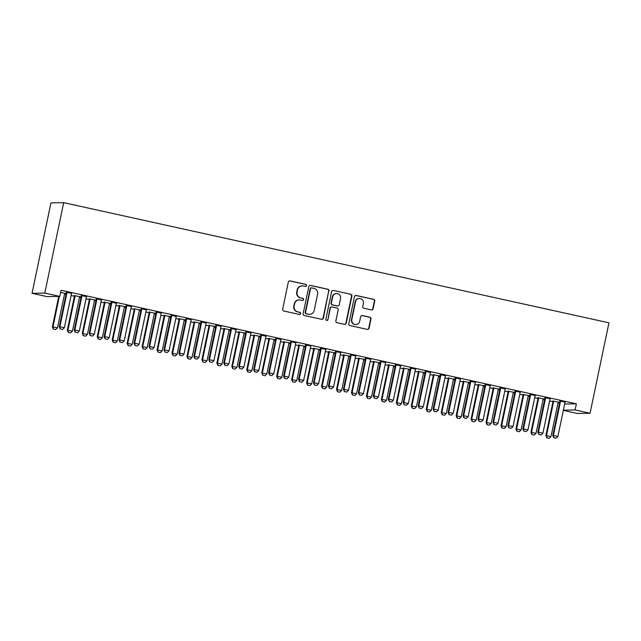 <?xml version="1.0" encoding="UTF-8"?>
<svg xmlns="http://www.w3.org/2000/svg" width="641" height="641" viewBox="0 0 641 641"><rect width="100%" height="100%" fill="white"/><g stroke="black" fill="none" stroke-linecap="round" stroke-linejoin="round"><path stroke-width="0.96" d="M306.51 285.622A1.074 1.05 89 0 0 305.701 284.348L290.109 280.91A1.538 1.498 89 0 0 288.322 282.088L282.665 309.17A1.538 1.498 89 0 0 283.819 310.997L299.419 314.435A1.074 1.05 89 0 0 300.669 313.609A1.074 1.05 89 0 0 299.86 312.327L297.841 311.879A4.928 4.808 89 0 1 294.147 306.029L294.62 303.778A4.928 4.808 89 0 1 300.325 299.996L302.344 300.445A1.074 1.05 89 0 0 303.586 299.611A1.074 1.05 89 0 0 302.784 298.337L300.765 297.889A4.928 4.808 89 0 1 297.071 292.04L297.544 289.788A4.928 4.808 89 0 1 303.249 286.006L305.26 286.447A1.074 1.05 89 0 0 306.51 285.622M305.332 286.463A1.074 1.05 89 0 0 305.356 284.348L289.764 280.91A1.538 1.498 89 0 0 289.596 280.886M299.483 314.443A1.074 1.05 89 0 0 299.515 312.335L297.841 311.879M302.408 300.453A1.074 1.05 89 0 0 302.44 298.337L300.765 297.889M371.339 309.899A1.538 1.498 89 0 0 373.126 308.722L374.713 301.126A1.538 1.498 89 0 0 373.559 299.299L356.236 295.477A1.538 1.498 89 0 0 354.457 296.663L348.8 323.737A1.538 1.498 89 0 0 349.954 325.564L367.269 329.386A1.538 1.498 89 0 0 369.056 328.2L370.971 319.026A1.538 1.498 89 0 0 369.817 317.199L362.405 315.564A1.538 1.498 89 0 0 360.627 316.75L359.673 321.293A4.118 4.014 89 0 1 355.819 324.546A4.118 4.014 89 0 1 351.821 319.571L355.547 301.743A4.118 4.014 89 0 1 359.401 298.49A4.118 4.014 89 0 1 363.399 303.473L362.774 306.438A1.538 1.498 89 0 0 363.928 308.265L371.339 309.899M576.387 403.814L61.039 290.261L59.757 296.39L47.001 296.607L32.05 293.314L50.943 202.885L63.691 202.66L608.95 322.816L590.057 413.245L575.105 409.944L576.387 403.814L564.657 404.014M59.757 296.39L44.798 293.089L63.691 202.66M329.057 291.062A1.538 1.498 89 0 0 327.904 289.235L310.589 285.421A1.538 1.498 89 0 0 308.802 286.599L303.145 313.681A1.538 1.498 89 0 0 304.299 315.508L321.622 319.322A1.538 1.498 89 0 0 323.401 318.144L328.713 291.07A1.538 1.498 89 0 0 327.559 289.243L310.244 285.429A1.538 1.498 89 0 0 310.068 285.397M333.408 290.453L350.731 294.267A1.538 1.498 89 0 1 351.885 296.094L346.228 323.176A1.538 1.498 89 0 1 344.449 324.354L337.03 322.719A1.538 1.498 89 0 1 335.876 320.893L338.176 309.907A1.538 1.498 89 0 0 337.022 308.081L332.102 306.999A1.538 1.498 89 0 0 330.323 308.177L327.936 319.611A1.074 1.05 89 0 1 326.926 320.468A1.074 1.05 89 0 1 325.876 319.162L331.629 291.631A1.538 1.498 89 0 1 333.408 290.453L350.731 294.267M550.226 398.846L544.858 397.668M544.738 399.071L537.967 397.789M543.328 398.966L544.698 399.271M520.316 392.26L514.947 391.074M514.827 392.484L508.057 391.194M513.417 392.38L514.787 392.677M490.405 385.666L485.037 384.488M484.917 385.89L478.146 384.608M483.514 385.786L484.876 386.09M460.494 379.079L455.126 377.894M455.006 379.304L448.235 378.014M453.604 379.2L454.966 379.496M430.584 372.485L425.215 371.307M425.095 372.709L418.325 371.419M423.693 372.605L425.055 372.91M400.673 365.899L395.313 364.713M395.185 366.123L388.414 364.833M393.782 366.011L395.144 366.315M370.762 359.305L365.402 358.127M365.282 359.529L358.503 358.239M363.872 359.425L365.234 359.721M340.852 352.71L335.491 351.532M335.371 352.935L328.601 351.653M333.961 352.83L335.331 353.135M310.941 346.124L305.581 344.938M305.461 346.348L298.69 345.058M304.05 346.244L305.42 346.541M281.03 339.53L275.67 338.352M275.55 339.754L268.779 338.472M274.14 339.65L275.51 339.954M251.12 332.943L245.759 331.758M245.639 333.168L238.869 331.878M244.229 333.064L245.599 333.36M221.217 326.349L215.849 325.171M215.729 326.573L208.958 325.291M214.318 326.469L215.688 326.774M191.306 319.763L185.938 318.577M185.818 319.987L179.047 318.697M184.408 319.883L185.778 320.18M161.396 313.169L156.027 311.991M155.907 313.393L149.137 312.111M154.505 313.289L155.867 313.593M131.485 306.582L126.117 305.396M125.997 306.807L119.226 305.517M124.594 306.694L125.956 306.999M101.574 299.988L96.206 298.81M96.086 300.212L89.315 298.922M94.684 300.108L96.046 300.405M71.664 293.394L66.303 292.216M64.773 293.514L66.135 293.818M60.591 292.392L66.175 293.626M64.533 294.059L66.023 294.387M71.095 295.501L74.396 296.23M79.484 297.352L80.974 297.68M86.054 298.802L89.347 299.523M94.443 300.645L95.926 300.974M101.006 302.095L104.307 302.824M109.395 303.946L110.885 304.275M115.965 305.388L119.258 306.118M124.354 307.239L125.836 307.568M130.916 308.69L134.217 309.411M139.305 310.532L140.796 310.861M145.876 311.983L149.169 312.712M154.265 313.834L155.747 314.154M160.827 315.276L164.128 316.005M169.216 317.127L170.706 317.455M175.778 318.569L179.079 319.298M184.175 320.42L185.658 320.748M190.738 321.87L194.039 322.591M199.127 323.713L200.617 324.042M205.689 325.163L208.99 325.892M214.086 327.014L215.568 327.343M220.648 328.456L223.949 329.186M229.037 330.307L230.528 330.636M235.6 331.75L238.901 332.479M243.989 333.6L245.479 333.929M250.559 335.051L253.852 335.772M258.948 336.894L260.43 337.222M265.51 338.344L268.811 339.073M273.899 340.195L275.39 340.523M280.47 341.637L283.763 342.366M288.859 343.488L290.341 343.816M295.421 344.938L298.722 345.659M303.81 346.781L305.3 347.11M310.372 348.231L313.673 348.96M318.769 350.082L320.252 350.403M325.332 351.524L328.633 352.254M333.721 353.375L335.211 353.704M340.283 354.818L343.584 355.547M348.68 356.668L350.162 356.997M355.242 358.119L358.543 358.84M363.631 359.962L365.122 360.29M370.194 361.412L373.495 362.141M378.591 363.263L380.073 363.591M385.153 364.705L388.454 365.434M393.542 366.556L395.032 366.884M400.104 367.998L403.405 368.727M408.493 369.849L409.984 370.178M415.064 371.299L418.357 372.02M423.453 373.15L424.935 373.471M430.015 374.592L433.316 375.322M438.404 376.443L439.894 376.772M444.974 377.886L448.267 378.615M453.363 379.736L454.846 380.065M459.926 381.187L463.227 381.908M468.315 383.03L469.805 383.358M474.877 384.48L478.178 385.209M483.274 386.331L484.756 386.659M489.836 387.773L493.137 388.502M498.225 389.624L499.716 389.952M504.788 391.066L508.089 391.795M513.185 392.917L514.667 393.245M519.747 394.367L523.048 395.088M528.136 396.21L529.626 396.539M534.698 397.66L537.999 398.39M543.095 399.511L544.578 399.84M549.658 400.954L552.959 401.683M558.047 402.804L559.537 403.133M81.135 296.919L74.364 295.629M79.724 296.815L81.095 297.112M86.615 296.695L81.255 295.509M111.045 303.505L104.275 302.223M109.635 303.401L111.005 303.706M116.526 303.281L111.165 302.103M140.956 310.1L134.185 308.81M139.546 309.996L140.916 310.292M146.436 309.875L141.076 308.69M170.867 316.686L164.096 315.404M169.456 316.582L170.826 316.886M176.347 316.462L170.987 315.284M200.777 323.28L193.999 321.99M199.367 323.176L200.729 323.473M206.258 323.056L200.897 321.87M230.68 329.875L223.909 328.585M229.278 329.762L230.64 330.067M236.168 329.65L230.808 328.464M260.591 336.461L253.82 335.171M259.188 336.357L260.55 336.661M266.079 336.237L260.711 335.059M290.501 343.055L283.731 341.765M289.099 342.951L290.461 343.247M295.99 342.831L290.621 341.645M320.412 349.641L313.641 348.359M319.01 349.537L320.372 349.842M325.9 349.417L320.532 348.239M350.323 356.236L343.552 354.946M348.912 356.132L350.282 356.428M355.811 356.011L350.443 354.826M380.233 362.822L373.463 361.54M378.823 362.718L380.193 363.022M385.722 362.598L380.353 361.42M410.144 369.416L403.373 368.126M408.734 369.312L410.104 369.609M415.624 369.192L410.264 368.006M440.055 376.003L433.284 374.721M438.644 375.898L440.014 376.203M445.535 375.778L440.175 374.6M469.965 382.597L463.195 381.307M468.555 382.493L469.925 382.789M475.446 382.373L470.085 381.187M499.876 389.191L493.105 387.901M498.466 389.079L499.836 389.383M505.356 388.959L499.996 387.781M529.787 395.777L523.008 394.487M528.376 395.673L529.738 395.97M535.267 395.553L529.907 394.375M559.689 402.372L552.919 401.082M558.287 402.26L559.649 402.564M565.178 402.147L559.817 400.962M563.375 410.152L575.105 409.944M590.057 413.245L577.309 413.461L563.327 410.384M44.798 293.089L32.05 293.314M302.151 285.894L301.807 285.902A4.928 4.808 89 0 0 297.2 289.788L297.544 289.788M300.421 297.897A4.928 4.808 89 0 1 296.727 292.048L297.2 289.788M299.235 299.884L298.89 299.892A4.928 4.808 89 0 0 294.275 303.778L294.62 303.778M297.496 311.887A4.928 4.808 89 0 1 293.802 306.037L294.275 303.778M321.79 319.354A1.538 1.498 89 0 0 323.056 318.152L328.713 291.07M311.758 287.881A1.074 1.05 89 0 0 310.508 288.706L305.549 312.479A1.074 1.05 89 0 0 306.35 313.761L308.481 314.226A4.928 4.808 89 0 0 314.186 310.444L317.583 294.203A4.928 4.808 89 0 0 313.89 288.354L311.758 287.881M311.518 287.857L311.173 287.865A1.074 1.05 89 0 0 310.164 288.714L310.508 288.706M309.571 314.338L309.226 314.338A4.928 4.808 89 0 1 308.137 314.234L306.005 313.761A1.074 1.05 89 0 1 305.204 312.488L310.164 288.714M344.618 324.378A1.538 1.498 89 0 0 345.884 323.176L351.54 296.102A1.538 1.498 89 0 0 350.387 294.275M331.766 306.967L331.421 306.975A1.538 1.498 89 0 0 329.979 308.185L327.936 319.611M326.75 320.452A1.074 1.05 89 0 0 327.591 319.619M340.555 298.514A4.118 4.014 89 0 0 336.557 293.53A4.118 4.014 89 0 0 332.703 296.783L331.389 303.065A1.538 1.498 89 0 0 332.543 304.892L337.462 305.973A1.538 1.498 89 0 0 339.241 304.796L340.555 298.514M336.557 293.53L336.213 293.538A4.118 4.014 89 0 0 332.358 296.791L332.703 296.783M337.799 306.013L337.454 306.013A1.538 1.498 89 0 1 337.118 305.981L332.198 304.9A1.538 1.498 89 0 1 331.044 303.073L332.358 296.791M359.401 298.49L359.056 298.498A4.118 4.014 89 0 0 355.202 301.743L355.547 301.743M355.819 324.546L355.475 324.554A4.118 4.014 89 0 1 351.476 319.571L355.202 301.743M367.445 329.41A1.538 1.498 89 0 0 368.711 328.208L370.626 319.034A1.538 1.498 89 0 0 369.472 317.207L362.061 315.572A1.538 1.498 89 0 0 361.893 315.54M371.508 309.932A1.538 1.498 89 0 0 372.782 308.73L374.368 301.126A1.538 1.498 89 0 0 373.214 299.299L355.891 295.485A1.538 1.498 89 0 0 355.723 295.461M58.732 296.406L52.37 326.862L57.474 327.839L64.517 294.115A1.57 1.53 -91 0 1 64.685 293.666L64.869 293.338M53.331 329.097L55.679 329.586L53.331 329.097L52.37 326.862M59.349 296.398L52.987 326.846L53.435 329.097M57.474 327.839L55.679 329.586M60.326 328.977L62.57 329.466L60.326 328.977L59.877 326.734L59.26 326.742L66.303 293.025A1.57 1.53 89 0 0 66.327 292.544L66.279 292.008M71.768 293.217L71.576 293.554A1.57 1.53 89 0 0 71.407 294.003L64.364 327.719L59.877 326.734L66.928 293.009A1.57 1.53 89 0 0 66.952 292.528L66.912 292.144M62.57 329.466L64.364 327.719M59.26 326.742L60.222 328.977M74.34 295.421L74.396 295.958A1.57 1.53 -91 0 1 74.364 296.438L67.321 330.155L72.433 331.133L79.476 297.416A1.57 1.53 -91 0 1 79.644 296.967L79.829 296.631M68.291 332.391L70.63 332.879L68.291 332.391L67.321 330.155M74.981 295.557L75.013 295.942A1.57 1.53 -91 0 1 74.989 296.422L67.946 330.147L68.387 332.391M72.433 331.133L70.63 332.879M89.299 298.714L89.347 299.251A1.57 1.53 -91 0 1 89.323 299.732L82.28 333.448L87.384 334.426L94.427 300.709A1.57 1.53 -91 0 1 94.596 300.26L94.78 299.924M83.242 335.684L85.59 336.18L83.242 335.684L82.28 333.448M89.932 298.858L89.972 299.243A1.57 1.53 -91 0 1 89.94 299.724L82.897 333.44L83.346 335.684M87.384 334.426L85.59 336.18M75.285 332.27L77.529 332.767L75.285 332.27L74.837 330.027L74.212 330.035L81.263 296.318A1.57 1.53 89 0 0 81.287 295.838L81.239 295.301M86.719 296.511L86.535 296.847A1.57 1.53 89 0 0 86.367 297.296L79.324 331.012L74.837 330.027L81.88 296.31A1.57 1.53 89 0 0 81.904 295.83L81.872 295.445M77.529 332.767L79.324 331.012M74.212 330.035L75.181 332.27M90.237 335.564L92.48 336.06L90.237 335.564L89.788 333.32L89.171 333.328L96.214 299.611A1.57 1.53 89 0 0 96.238 299.131L96.19 298.594M101.679 299.804L101.486 300.14A1.57 1.53 89 0 0 101.318 300.589L94.275 334.314L89.788 333.32L96.831 299.603A1.57 1.53 89 0 0 96.863 299.123L96.823 298.738M92.48 336.06L94.275 334.314M89.171 333.328L90.133 335.564M104.251 302.015L104.307 302.544A1.57 1.53 -91 0 1 104.275 303.025L97.232 336.749L102.336 337.727L109.387 304.002A1.57 1.53 -91 0 1 109.555 303.554L109.739 303.217M98.193 338.985L100.541 339.474L98.193 338.985L97.232 336.749M104.884 302.151L104.924 302.536A1.57 1.53 -91 0 1 104.9 303.017L97.857 336.733L98.297 338.977M102.336 337.727L100.541 339.474M119.21 305.308L119.258 305.845A1.57 1.53 -91 0 1 119.234 306.326L112.191 340.042L117.295 341.02L124.338 307.303A1.57 1.53 -91 0 1 124.506 306.855L124.691 306.518M113.153 342.278L115.5 342.767L113.153 342.278L112.191 340.042M119.843 305.445L119.875 305.829A1.57 1.53 -91 0 1 119.851 306.31L112.808 340.034L113.257 342.278M117.295 341.02L115.5 342.767M105.188 338.857L107.432 339.353L105.188 338.857L104.747 336.613L104.122 336.629L111.165 302.905A1.57 1.53 89 0 0 111.197 302.432L111.141 301.895M116.63 303.105L116.446 303.433A1.57 1.53 89 0 0 116.277 303.882L109.234 337.607L104.747 336.613L111.79 302.897A1.57 1.53 89 0 0 111.814 302.416L111.782 302.031M107.432 339.353L109.234 337.607M104.122 336.629L105.092 338.865M120.147 342.158L122.391 342.647L120.147 342.158L119.699 339.914L119.082 339.922L126.125 306.206A1.57 1.53 89 0 0 126.149 305.725L126.101 305.188M131.581 306.398L131.397 306.735A1.57 1.53 89 0 0 131.229 307.183L124.186 340.9L119.699 339.914L126.742 306.19A1.57 1.53 89 0 0 126.774 305.709L126.734 305.324M122.391 342.647L124.186 340.9M119.082 339.922L120.043 342.158M134.161 308.601L134.217 309.138A1.57 1.53 -91 0 1 134.185 309.619L127.142 343.336L132.246 344.313L139.297 310.597A1.57 1.53 -91 0 1 139.458 310.148L139.65 309.811M128.104 345.571L130.452 346.068L128.104 345.571L127.142 343.336M134.794 308.746L134.834 309.13A1.57 1.53 -91 0 1 134.81 309.603L127.759 343.328L128.208 345.571M132.246 344.313L130.452 346.068M135.099 345.451L137.342 345.948L135.099 345.451L134.658 343.207L134.033 343.215L141.076 309.499A1.57 1.53 89 0 0 141.108 309.018L141.052 308.481M146.541 309.691L146.356 310.028A1.57 1.53 89 0 0 146.188 310.476L139.145 344.193L134.658 343.207L141.701 309.491A1.57 1.53 89 0 0 141.725 309.01L141.693 308.625M137.342 345.948L139.145 344.193M134.033 343.215L135.003 345.451M149.121 311.895L149.169 312.431A1.57 1.53 -91 0 1 149.145 312.912L142.094 346.629L147.206 347.606L154.249 313.89A1.57 1.53 -91 0 1 154.417 313.441L154.601 313.104M143.063 348.864L145.411 349.361L143.063 348.864L142.094 346.629M149.754 312.039L149.786 312.423A1.57 1.53 -91 0 1 149.762 312.904L142.719 346.621L143.167 348.864M147.206 347.606L145.411 349.361M150.058 348.744L152.302 349.241L150.058 348.744L149.609 346.501L148.992 346.517L156.035 312.792A1.57 1.53 89 0 0 156.059 312.311L156.011 311.782M161.492 312.984L161.308 313.321A1.57 1.53 89 0 0 161.139 313.77L154.096 347.494L149.609 346.501L156.652 312.784A1.57 1.53 89 0 0 156.684 312.303L156.644 311.919M152.302 349.241L154.096 347.494M148.992 346.517L149.954 348.752M164.072 315.196L164.12 315.725A1.57 1.53 -91 0 1 164.096 316.205L157.053 349.93L162.157 350.907L169.2 317.183A1.57 1.53 -91 0 1 169.368 316.734L169.561 316.406M158.015 352.165L160.362 352.654L158.015 352.165L157.053 349.93M164.705 315.332L164.745 315.717A1.57 1.53 -91 0 1 164.721 316.197L157.67 349.914L158.119 352.157M162.157 350.907L160.362 352.654M179.031 318.489L179.079 319.026A1.57 1.53 -91 0 1 179.055 319.506L172.004 353.223L177.116 354.201L184.159 320.484A1.57 1.53 -91 0 1 184.328 320.035L184.512 319.699M172.974 355.459L175.322 355.947L172.974 355.459L172.004 353.223M179.664 318.625L179.696 319.01A1.57 1.53 -91 0 1 179.672 319.49L172.629 353.215L173.078 355.459M177.116 354.201L175.322 355.947M193.983 321.782L194.031 322.319A1.57 1.53 -91 0 1 194.007 322.8L186.964 356.516L192.068 357.494L199.111 323.777A1.57 1.53 -91 0 1 199.279 323.328L199.471 322.992M187.925 358.752L190.273 359.248L187.925 358.752L186.964 356.516M194.616 321.926L194.656 322.311A1.57 1.53 -91 0 1 194.624 322.792L187.581 356.508L188.029 358.752M192.068 357.494L190.273 359.248M208.934 325.083L208.99 325.612A1.57 1.53 -91 0 1 208.958 326.093L201.915 359.817L207.027 360.795L214.07 327.07A1.57 1.53 -91 0 1 214.238 326.622L214.423 326.285M202.885 362.053L205.224 362.542L202.885 362.053L201.915 359.817M209.575 325.219L209.607 325.604A1.57 1.53 -91 0 1 209.583 326.085L202.54 359.801L202.981 362.045M207.027 360.795L205.224 362.542M223.893 328.376L223.941 328.913A1.57 1.53 -91 0 1 223.917 329.386L216.874 363.11L221.978 364.088L229.021 330.371A1.57 1.53 -91 0 1 229.19 329.915L229.374 329.586M217.836 365.346L220.184 365.835L217.836 365.346L216.874 363.11M224.526 328.512L224.566 328.897A1.57 1.53 -91 0 1 224.534 329.378L217.491 363.094L217.94 365.346M221.978 364.088L220.184 365.835M238.845 331.669L238.901 332.206A1.57 1.53 -91 0 1 238.869 332.687L231.826 366.404L236.938 367.381L243.981 333.665A1.57 1.53 -91 0 1 244.149 333.216L244.333 332.879M232.787 368.639L235.135 369.136L232.787 368.639L231.826 366.404M239.486 331.814L239.518 332.198A1.57 1.53 -91 0 1 239.494 332.671L232.451 366.396L232.891 368.639M236.938 367.381L235.135 369.136M253.804 334.963L253.852 335.499A1.57 1.53 -91 0 1 253.828 335.98L246.785 369.697L251.889 370.674L258.932 336.958A1.57 1.53 -91 0 1 259.1 336.509L259.285 336.172M247.746 371.932L250.094 372.429L247.746 371.932L246.785 369.697M254.437 335.107L254.477 335.491A1.57 1.53 -91 0 1 254.445 335.972L247.402 369.689L247.851 371.932M251.889 370.674L250.094 372.429M268.755 338.264L268.811 338.793A1.57 1.53 -91 0 1 268.779 339.273L261.736 372.998L266.84 373.975L273.891 340.251A1.57 1.53 -91 0 1 274.06 339.802L274.244 339.466M262.698 375.233L265.045 375.722L262.698 375.233L261.736 372.998M269.388 338.4L269.428 338.785A1.57 1.53 -91 0 1 269.404 339.265L262.361 372.982L262.802 375.225M266.84 373.975L265.045 375.722M283.715 341.557L283.763 342.094A1.57 1.53 -91 0 1 283.739 342.574L276.696 376.291L281.8 377.269L288.843 343.552A1.57 1.53 -91 0 1 289.011 343.103L289.195 342.767M277.657 378.527L280.005 379.015L277.657 378.527L276.696 376.291M284.348 341.693L284.38 342.078A1.57 1.53 -91 0 1 284.356 342.558L277.313 376.283L277.761 378.527M281.8 377.269L280.005 379.015M165.009 352.045L167.253 352.534L165.009 352.045L164.569 349.802L163.944 349.81L170.987 316.093A1.57 1.53 89 0 0 171.019 315.612L170.963 315.076M176.451 316.285L176.267 316.622A1.57 1.53 89 0 0 176.099 317.071L169.048 350.787L164.569 349.802L171.612 316.077A1.57 1.53 89 0 0 171.636 315.596L171.596 315.212M167.253 352.534L169.048 350.787M163.944 349.81L164.905 352.045M179.969 355.338L182.212 355.835L179.969 355.338L179.52 353.095L178.903 353.103L185.946 319.386A1.57 1.53 89 0 0 185.97 318.906L185.922 318.369M191.403 319.579L191.218 319.915A1.57 1.53 89 0 0 191.05 320.364L184.007 354.08L179.52 353.095L186.563 319.37A1.57 1.53 89 0 0 186.587 318.897L186.555 318.513M182.212 355.835L184.007 354.08M178.903 353.103L179.865 355.338M194.92 358.631L197.164 359.128L194.92 358.631L194.471 356.388L193.854 356.396L200.897 322.679A1.57 1.53 89 0 0 200.929 322.199L200.873 321.662M206.362 322.872L206.17 323.208A1.57 1.53 89 0 0 206.009 323.657L198.958 357.374L194.471 356.388L201.522 322.671A1.57 1.53 89 0 0 201.546 322.191L201.506 321.806M197.164 359.128L198.958 357.374M193.854 356.396L194.816 358.631M209.879 361.925L212.123 362.421L209.879 361.925L209.431 359.681L208.806 359.697L215.857 325.973A1.57 1.53 89 0 0 215.881 325.492L215.833 324.963M221.313 326.173L221.129 326.501A1.57 1.53 89 0 0 220.961 326.95L213.918 360.675L209.431 359.681L216.474 325.965A1.57 1.53 89 0 0 216.498 325.484L216.466 325.099M212.123 362.421L213.918 360.675M208.806 359.697L209.775 361.933M224.831 365.226L227.074 365.715L224.831 365.226L224.382 362.982L223.765 362.99L230.808 329.274A1.57 1.53 89 0 0 230.832 328.793L230.784 328.256M236.273 329.466L236.08 329.803A1.57 1.53 89 0 0 235.912 330.251L228.869 363.968L224.382 362.982L231.433 329.258A1.57 1.53 89 0 0 231.457 328.777L231.417 328.392M227.074 365.715L228.869 363.968M223.765 362.99L224.727 365.226M239.79 368.519L242.034 369.016L239.79 368.519L239.341 366.275L238.716 366.283L245.767 332.567A1.57 1.53 89 0 0 245.791 332.086L245.743 331.549M251.224 332.759L251.04 333.096A1.57 1.53 89 0 0 250.871 333.544L243.828 367.261L239.341 366.275L246.384 332.559A1.57 1.53 89 0 0 246.408 332.078L246.376 331.693M242.034 369.016L243.828 367.261M238.716 366.283L239.686 368.519M254.741 371.812L256.985 372.309L254.741 371.812L254.293 369.569L253.676 369.585L260.719 335.86A1.57 1.53 89 0 0 260.743 335.379L260.695 334.842M266.183 336.052L265.991 336.389A1.57 1.53 89 0 0 265.823 336.837L258.78 370.562L254.293 369.569L261.336 335.852A1.57 1.53 89 0 0 261.368 335.371L261.328 334.987M256.985 372.309L258.78 370.562M253.676 369.585L254.637 371.812M269.693 375.113L271.936 375.602L269.693 375.113L269.252 372.862L268.627 372.878L275.67 339.153A1.57 1.53 89 0 0 275.702 338.68L275.646 338.144M281.135 339.353L280.95 339.682A1.57 1.53 89 0 0 280.782 340.131L273.739 373.855L269.252 372.862L276.295 339.145A1.57 1.53 89 0 0 276.319 338.664L276.287 338.28M271.936 375.602L273.739 373.855M268.627 372.878L269.597 375.113M284.652 378.406L286.896 378.895L284.652 378.406L284.203 376.163L283.586 376.171L290.629 342.454A1.57 1.53 89 0 0 290.653 341.974L290.605 341.437M296.086 342.647L295.902 342.983A1.57 1.53 89 0 0 295.733 343.432L288.69 377.148L284.203 376.163L291.246 342.438A1.57 1.53 89 0 0 291.278 341.957L291.238 341.573M286.896 378.895L288.69 377.148M283.586 376.171L284.548 378.406M298.666 344.85L298.722 345.387A1.57 1.53 -91 0 1 298.69 345.868L291.647 379.584L296.751 380.562L303.802 346.845A1.57 1.53 -91 0 1 303.962 346.396L304.155 346.06M292.608 381.82L294.956 382.316L292.608 381.82L291.647 379.584M299.299 344.994L299.339 345.379A1.57 1.53 -91 0 1 299.315 345.86L292.264 379.576L292.713 381.82M296.751 380.562L294.956 382.316M299.603 381.699L301.847 382.196L299.603 381.699L299.163 379.456L298.538 379.464L305.581 345.747A1.57 1.53 89 0 0 305.613 345.267L305.557 344.73M311.045 345.94L310.861 346.276A1.57 1.53 89 0 0 310.693 346.725L303.65 380.442L299.163 379.456L306.206 345.739A1.57 1.53 89 0 0 306.23 345.259L306.198 344.874M301.847 382.196L303.65 380.442M298.538 379.464L299.499 381.699M313.625 348.143L313.673 348.68A1.57 1.53 -91 0 1 313.649 349.161L306.598 382.877L311.71 383.863L318.753 350.138A1.57 1.53 -91 0 1 318.922 349.69L319.106 349.353M307.568 385.113L309.915 385.61L307.568 385.113L306.598 382.877M314.258 348.287L314.29 348.672A1.57 1.53 -91 0 1 314.266 349.153L307.223 382.869L307.672 385.113M311.71 383.863L309.915 385.61M314.563 384.993L316.806 385.489L314.563 384.993L314.114 382.749L313.497 382.765L320.54 349.041A1.57 1.53 89 0 0 320.564 348.56L320.516 348.031M325.997 349.233L325.812 349.569A1.57 1.53 89 0 0 325.644 350.018L318.601 383.743L314.114 382.749L321.157 349.033A1.57 1.53 89 0 0 321.189 348.552L321.149 348.167M316.806 385.489L318.601 383.743M313.497 382.765L314.459 385.001M328.577 351.444L328.625 351.981A1.57 1.53 -91 0 1 328.601 352.454L321.558 386.178L326.662 387.156L333.705 353.431A1.57 1.53 -91 0 1 333.873 352.983L334.065 352.654M322.519 388.414L324.867 388.903L322.519 388.414L321.558 386.178M329.21 351.58L329.25 351.965A1.57 1.53 -91 0 1 329.226 352.446L322.175 386.162L322.623 388.406M326.662 387.156L324.867 388.903M329.514 388.294L331.758 388.783L329.514 388.294L329.073 386.05L328.448 386.058L335.491 352.342A1.57 1.53 89 0 0 335.523 351.861L335.467 351.324M340.956 352.534L340.772 352.87A1.57 1.53 89 0 0 340.603 353.319L333.552 387.036L329.073 386.05L336.116 352.326A1.57 1.53 89 0 0 336.14 351.845L336.1 351.46M331.758 388.783L333.552 387.036M328.448 386.058L329.41 388.294M343.536 354.737L343.584 355.274A1.57 1.53 -91 0 1 343.56 355.755L336.509 389.472L341.621 390.449L348.664 356.733A1.57 1.53 -91 0 1 348.832 356.284L349.016 355.947M337.478 391.707L339.826 392.196L337.478 391.707L336.509 389.472M344.169 354.874L344.201 355.258A1.57 1.53 -91 0 1 344.177 355.739L337.134 389.464L337.583 391.707M341.621 390.449L339.826 392.196M344.473 391.587L346.717 392.084L344.473 391.587L344.025 389.343L343.408 389.351L350.451 355.635A1.57 1.53 89 0 0 350.475 355.154L350.427 354.617M355.907 355.827L355.723 356.164A1.57 1.53 89 0 0 355.555 356.612L348.512 390.329L344.025 389.343L351.068 355.619A1.57 1.53 89 0 0 351.092 355.146L351.06 354.761M346.717 392.084L348.512 390.329M343.408 389.351L344.369 391.587M358.487 358.031L358.535 358.567A1.57 1.53 -91 0 1 358.511 359.048L351.468 392.765L356.572 393.742L363.615 360.026A1.57 1.53 -91 0 1 363.784 359.577L363.976 359.24M352.43 395L354.777 395.497L352.43 395L351.468 392.765M359.12 358.175L359.16 358.559A1.57 1.53 -91 0 1 359.128 359.04L352.085 392.757L352.534 395M356.572 393.742L354.777 395.497M359.425 394.88L361.668 395.377L359.425 394.88L358.976 392.637L358.359 392.645L365.402 358.928A1.57 1.53 89 0 0 365.434 358.447L365.378 357.91M370.867 359.12L370.674 359.457A1.57 1.53 89 0 0 370.514 359.905L363.463 393.622L358.976 392.637L366.027 358.92A1.57 1.53 89 0 0 366.051 358.439L366.011 358.055M361.668 395.377L363.463 393.622M358.359 392.645L359.321 394.88M373.439 361.332L373.495 361.861A1.57 1.53 -91 0 1 373.463 362.341L366.42 396.066L371.532 397.043L378.575 363.319A1.57 1.53 -91 0 1 378.743 362.87L378.927 362.534M367.389 398.301L369.729 398.79L367.389 398.301L366.42 396.066M374.08 361.468L374.112 361.853A1.57 1.53 -91 0 1 374.088 362.333L367.045 396.05L367.485 398.293M371.532 397.043L369.729 398.79M374.384 398.173L376.628 398.67L374.384 398.173L373.935 395.93L373.31 395.946L380.361 362.221A1.57 1.53 89 0 0 380.385 361.74L380.337 361.212M385.818 362.421L385.634 362.75A1.57 1.53 89 0 0 385.465 363.199L378.422 396.923L373.935 395.93L380.978 362.213A1.57 1.53 89 0 0 381.002 361.732L380.97 361.348M376.628 398.67L378.422 396.923M373.31 395.946L374.28 398.181M388.398 364.625L388.446 365.162A1.57 1.53 -91 0 1 388.422 365.642L381.379 399.359L386.483 400.337L393.526 366.62A1.57 1.53 -91 0 1 393.694 366.171L393.878 365.835M382.34 401.595L384.688 402.083L382.34 401.595L381.379 399.359M389.031 364.761L389.071 365.146A1.57 1.53 -91 0 1 389.039 365.626L381.996 399.351L382.445 401.595M386.483 400.337L384.688 402.083M389.335 401.474L391.579 401.963L389.335 401.474L388.887 399.231L388.27 399.239L395.313 365.522A1.57 1.53 89 0 0 395.337 365.041L395.289 364.505M400.777 365.715L400.585 366.051A1.57 1.53 89 0 0 400.417 366.5L393.374 400.216L388.887 399.231L395.938 365.506A1.57 1.53 89 0 0 395.962 365.025L395.922 364.641M391.579 401.963L393.374 400.216M388.27 399.239L389.231 401.474M403.349 367.918L403.405 368.455A1.57 1.53 -91 0 1 403.373 368.936L396.33 402.652L401.442 403.63L408.485 369.913A1.57 1.53 -91 0 1 408.654 369.464L408.838 369.128M397.292 404.888L399.639 405.384L397.292 404.888L396.33 402.652M403.99 368.062L404.022 368.447A1.57 1.53 -91 0 1 403.998 368.92L396.955 402.644L397.396 404.888M401.442 403.63L399.639 405.384M404.295 404.767L406.538 405.264L404.295 404.767L403.846 402.524L403.221 402.532L410.272 368.815A1.57 1.53 89 0 0 410.296 368.335L410.248 367.798M415.729 369.008L415.544 369.344A1.57 1.53 89 0 0 415.376 369.793L408.333 403.51L403.846 402.524L410.889 368.807A1.57 1.53 89 0 0 410.913 368.327L410.881 367.942M406.538 405.264L408.333 403.51M403.221 402.532L404.191 404.767M418.309 371.211L418.357 371.748A1.57 1.53 -91 0 1 418.333 372.229L411.29 405.945L416.394 406.923L423.437 373.206A1.57 1.53 -91 0 1 423.605 372.758L423.789 372.421M412.251 408.181L414.599 408.678L412.251 408.181L411.29 405.945M418.942 371.355L418.982 371.74A1.57 1.53 -91 0 1 418.95 372.221L411.907 405.937L412.355 408.181M416.394 406.923L414.599 408.678M419.246 408.061L421.49 408.557L419.246 408.061L418.797 405.817L418.18 405.833L425.223 372.109A1.57 1.53 89 0 0 425.247 371.628L425.199 371.099M430.688 372.301L430.496 372.637A1.57 1.53 89 0 0 430.327 373.086L423.284 406.811L418.797 405.817L425.84 372.101A1.57 1.53 89 0 0 425.872 371.62L425.832 371.235M421.49 408.557L423.284 406.811M418.18 405.833L419.142 408.069M433.26 374.512L433.316 375.041A1.57 1.53 -91 0 1 433.284 375.522L426.241 409.246L431.345 410.224L438.396 376.499A1.57 1.53 -91 0 1 438.564 376.051L438.748 375.722M427.202 411.482L429.55 411.971L427.202 411.482L426.241 409.246M433.893 374.648L433.933 375.033A1.57 1.53 -91 0 1 433.909 375.514L426.866 409.23L427.307 411.474M431.345 410.224L429.55 411.971M434.197 411.362L436.441 411.851L434.197 411.362L433.757 409.11L433.132 409.126L440.175 375.402A1.57 1.53 89 0 0 440.207 374.929L440.151 374.392M445.639 375.602L445.455 375.93A1.57 1.53 89 0 0 445.287 376.387L438.244 410.104L433.757 409.11L440.8 375.394A1.57 1.53 89 0 0 440.824 374.913L440.792 374.528M436.441 411.851L438.244 410.104M433.132 409.126L434.101 411.362M448.219 377.805L448.267 378.342A1.57 1.53 -91 0 1 448.243 378.823L441.2 412.54L446.304 413.517L453.347 379.801A1.57 1.53 -91 0 1 453.516 379.352L453.7 379.015M442.162 414.775L444.509 415.264L442.162 414.775L441.2 412.54M448.852 377.942L448.884 378.326A1.57 1.53 -91 0 1 448.86 378.807L441.817 412.532L442.266 414.775M446.304 413.517L444.509 415.264M449.157 414.655L451.4 415.152L449.157 414.655L448.708 412.411L448.091 412.419L455.134 378.703A1.57 1.53 89 0 0 455.158 378.222L455.11 377.685M460.591 378.895L460.406 379.232A1.57 1.53 89 0 0 460.238 379.68L453.195 413.397L448.708 412.411L455.751 378.687A1.57 1.53 89 0 0 455.783 378.214L455.743 377.829M451.4 415.152L453.195 413.397M448.091 412.419L449.053 414.655M463.171 381.099L463.227 381.635A1.57 1.53 -91 0 1 463.195 382.116L456.152 415.833L461.256 416.81L468.307 383.094A1.57 1.53 -91 0 1 468.467 382.645L468.659 382.308M457.113 418.068L459.461 418.565L457.113 418.068L456.152 415.833M463.804 381.243L463.844 381.627A1.57 1.53 -91 0 1 463.82 382.108L456.769 415.825L457.217 418.068M461.256 416.81L459.461 418.565M464.108 417.948L466.352 418.445L464.108 417.948L463.667 415.705L463.042 415.713L470.085 381.996A1.57 1.53 89 0 0 470.117 381.515L470.061 380.978M475.55 382.188L475.366 382.525A1.57 1.53 89 0 0 475.197 382.973L468.154 416.69L463.667 415.705L470.71 381.988A1.57 1.53 89 0 0 470.734 381.507L470.702 381.123M466.352 418.445L468.154 416.69M463.042 415.713L464.004 417.948M478.13 384.392L478.178 384.929A1.57 1.53 -91 0 1 478.154 385.409L471.103 419.134L476.215 420.111L483.258 386.387A1.57 1.53 -91 0 1 483.426 385.938L483.61 385.602M472.072 421.361L474.42 421.858L472.072 421.361L471.103 419.134M478.763 384.536L478.795 384.921A1.57 1.53 -91 0 1 478.771 385.401L471.728 419.118L472.177 421.361M476.215 420.111L474.42 421.858M479.067 421.241L481.311 421.738L479.067 421.241L478.619 418.998L478.002 419.014L485.045 385.289A1.57 1.53 89 0 0 485.069 384.808L485.021 384.28M490.501 385.481L490.317 385.818A1.57 1.53 89 0 0 490.149 386.267L483.106 419.991L478.619 418.998L485.662 385.281A1.57 1.53 89 0 0 485.694 384.8L485.654 384.416M481.311 421.738L483.106 419.991M478.002 419.014L478.963 421.249M493.081 387.693L493.129 388.23A1.57 1.53 -91 0 1 493.105 388.702L486.062 422.427L491.166 423.405L498.209 389.68A1.57 1.53 -91 0 1 498.377 389.231L498.57 388.903M487.024 424.663L489.371 425.151L487.024 424.663L486.062 422.427M493.714 387.829L493.754 388.214A1.57 1.53 -91 0 1 493.73 388.694L486.679 422.411L487.128 424.663M491.166 423.405L489.371 425.151M494.019 424.542L496.262 425.031L494.019 424.542L493.578 422.299L492.953 422.307L499.996 388.59A1.57 1.53 89 0 0 500.028 388.109L499.972 387.573M505.461 388.783L505.276 389.119A1.57 1.53 89 0 0 505.108 389.568L498.057 423.284L493.578 422.299L500.621 388.574A1.57 1.53 89 0 0 500.645 388.093L500.605 387.709M496.262 425.031L498.057 423.284M492.953 422.307L493.915 424.542M508.041 390.986L508.089 391.523A1.57 1.53 -91 0 1 508.065 392.004L501.014 425.72L506.126 426.698L513.169 392.981A1.57 1.53 -91 0 1 513.337 392.532L513.521 392.196M501.983 427.956L504.331 428.444L501.983 427.956L501.014 425.72M508.674 391.122L508.706 391.507A1.57 1.53 -91 0 1 508.682 391.988L501.639 425.712L502.087 427.956M506.126 426.698L504.331 428.444M508.978 427.835L511.222 428.332L508.978 427.835L508.529 425.592L507.912 425.6L514.955 391.883A1.57 1.53 89 0 0 514.979 391.403L514.931 390.866M520.412 392.076L520.228 392.412A1.57 1.53 89 0 0 520.059 392.861L513.016 426.577L508.529 425.592L515.572 391.875A1.57 1.53 89 0 0 515.596 391.395L515.564 391.01M511.222 428.332L513.016 426.577M507.912 425.6L508.874 427.835M522.992 394.279L523.04 394.816A1.57 1.53 -91 0 1 523.016 395.297L515.973 429.013L521.077 429.991L528.12 396.274A1.57 1.53 -91 0 1 528.288 395.826L528.48 395.489M516.934 431.249L519.282 431.746L516.934 431.249L515.973 429.013M523.625 394.423L523.665 394.808A1.57 1.53 -91 0 1 523.633 395.289L516.59 429.005L517.039 431.249M521.077 429.991L519.282 431.746M523.929 431.129L526.173 431.625L523.929 431.129L523.481 428.885L522.864 428.893L529.907 395.176A1.57 1.53 89 0 0 529.939 394.696L529.883 394.159M535.371 395.369L535.179 395.705A1.57 1.53 89 0 0 535.019 396.154L527.968 429.879L523.481 428.885L530.532 395.168A1.57 1.53 89 0 0 530.556 394.688L530.516 394.303M526.173 431.625L527.968 429.879M522.864 428.893L523.825 431.129M537.943 397.58L537.999 398.109A1.57 1.53 -91 0 1 537.967 398.59L530.924 432.314L536.036 433.292L543.079 399.567A1.57 1.53 -91 0 1 543.248 399.119L543.432 398.782M531.894 434.55L534.233 435.039L531.894 434.55L530.924 432.314M538.584 397.716L538.616 398.101A1.57 1.53 -91 0 1 538.592 398.582L531.549 432.298L531.99 434.542M536.036 433.292L534.233 435.039M538.889 434.422L541.132 434.918L538.889 434.422L538.44 432.178L537.815 432.194L544.866 398.47A1.57 1.53 89 0 0 544.89 397.997L544.842 397.46M550.323 398.67L550.138 398.998A1.57 1.53 89 0 0 549.97 399.447L542.927 433.172L538.44 432.178L545.483 398.462A1.57 1.53 89 0 0 545.507 397.981L545.475 397.596M541.132 434.918L542.927 433.172M537.815 432.194L538.785 434.43M552.903 400.873L552.951 401.41A1.57 1.53 -91 0 1 552.927 401.891L545.884 435.608L550.988 436.585L558.031 402.869A1.57 1.53 -91 0 1 558.199 402.42L558.383 402.083M546.845 437.843L549.193 438.332L546.845 437.843L545.884 435.608M553.536 401.01L553.576 401.394A1.57 1.53 -91 0 1 553.544 401.875L546.501 435.6L546.949 437.843M550.988 436.585L549.193 438.332M553.84 437.723L556.084 438.212L553.84 437.723L553.391 435.479L552.774 435.487L559.817 401.771A1.57 1.53 89 0 0 559.841 401.29L559.793 400.753M565.282 401.963L565.09 402.3A1.57 1.53 89 0 0 564.921 402.748L557.878 436.465L553.391 435.479L560.434 401.755A1.57 1.53 89 0 0 560.466 401.274L560.426 400.889M556.084 438.212L557.878 436.465M552.774 435.487L553.736 437.723M66.952 292.528L66.327 292.544M66.928 293.009L66.303 293.025M74.364 296.438L74.989 296.422M74.396 295.958L75.013 295.942M89.323 299.732L89.94 299.724M89.347 299.251L89.972 299.243M81.904 295.83L81.287 295.838M81.88 296.31L81.263 296.318M96.863 299.123L96.238 299.131M96.831 299.603L96.214 299.611M104.275 303.025L104.9 303.017M104.307 302.544L104.924 302.536M119.234 306.326L119.851 306.31M119.258 305.845L119.875 305.829M111.814 302.416L111.197 302.432M111.79 302.897L111.165 302.905M126.774 305.709L126.149 305.725M126.742 306.19L126.125 306.206M134.185 309.619L134.81 309.603M134.217 309.138L134.834 309.13M141.725 309.01L141.108 309.018M141.701 309.491L141.076 309.499M149.145 312.912L149.762 312.904M149.169 312.431L149.786 312.423M156.684 312.303L156.059 312.311M156.652 312.784L156.035 312.792M164.096 316.205L164.721 316.197M164.12 315.725L164.745 315.717M179.055 319.506L179.672 319.49M179.079 319.026L179.696 319.01M194.007 322.8L194.624 322.792M194.031 322.319L194.656 322.311M208.958 326.093L209.583 326.085M208.99 325.612L209.607 325.604M223.917 329.386L224.534 329.378M223.941 328.913L224.566 328.897M238.869 332.687L239.494 332.671M238.901 332.206L239.518 332.198M253.828 335.98L254.445 335.972M253.852 335.499L254.477 335.491M268.779 339.273L269.404 339.265M268.811 338.793L269.428 338.785M283.739 342.574L284.356 342.558M283.763 342.094L284.38 342.078M171.636 315.596L171.019 315.612M171.612 316.077L170.987 316.093M186.587 318.897L185.97 318.906M186.563 319.37L185.946 319.386M201.546 322.191L200.929 322.199M201.522 322.671L200.897 322.679M216.498 325.484L215.881 325.492M216.474 325.965L215.857 325.973M231.457 328.777L230.832 328.793M231.433 329.258L230.808 329.274M246.408 332.078L245.791 332.086M246.384 332.559L245.767 332.567M261.368 335.371L260.743 335.379M261.336 335.852L260.719 335.86M276.319 338.664L275.702 338.68M276.295 339.145L275.67 339.153M291.278 341.957L290.653 341.974M291.246 342.438L290.629 342.454M298.69 345.868L299.315 345.86M298.722 345.387L299.339 345.379M306.23 345.259L305.613 345.267M306.206 345.739L305.581 345.747M313.649 349.161L314.266 349.153M313.673 348.68L314.29 348.672M321.189 348.552L320.564 348.56M321.157 349.033L320.54 349.041M328.601 352.454L329.226 352.446M328.625 351.981L329.25 351.965M336.14 351.845L335.523 351.861M336.116 352.326L335.491 352.342M343.56 355.755L344.177 355.739M343.584 355.274L344.201 355.258M351.092 355.146L350.475 355.154M351.068 355.619L350.451 355.635M358.511 359.048L359.128 359.04M358.535 358.567L359.16 358.559M366.051 358.439L365.434 358.447M366.027 358.92L365.402 358.928M373.463 362.341L374.088 362.333M373.495 361.861L374.112 361.853M381.002 361.732L380.385 361.74M380.978 362.213L380.361 362.221M388.422 365.642L389.039 365.626M388.446 365.162L389.071 365.146M395.962 365.025L395.337 365.041M395.938 365.506L395.313 365.522M403.373 368.936L403.998 368.92M403.405 368.455L404.022 368.447M410.913 368.327L410.296 368.335M410.889 368.807L410.272 368.815M418.333 372.229L418.95 372.221M418.357 371.748L418.982 371.74M425.872 371.62L425.247 371.628M425.84 372.101L425.223 372.109M433.284 375.522L433.909 375.514M433.316 375.041L433.933 375.033M440.824 374.913L440.207 374.929M440.8 375.394L440.175 375.402M448.243 378.823L448.86 378.807M448.267 378.342L448.884 378.326M455.783 378.214L455.158 378.222M455.751 378.687L455.134 378.703M463.195 382.116L463.82 382.108M463.227 381.635L463.844 381.627M470.734 381.507L470.117 381.515M470.71 381.988L470.085 381.996M478.154 385.409L478.771 385.401M478.178 384.929L478.795 384.921M485.694 384.8L485.069 384.808M485.662 385.281L485.045 385.289M493.105 388.702L493.73 388.694M493.129 388.23L493.754 388.214M500.645 388.093L500.028 388.109M500.621 388.574L499.996 388.59M508.065 392.004L508.682 391.988M508.089 391.523L508.706 391.507M515.596 391.395L514.979 391.403M515.572 391.875L514.955 391.883M523.016 395.297L523.633 395.289M523.04 394.816L523.665 394.808M530.556 394.688L529.939 394.696M530.532 395.168L529.907 395.176M537.967 398.59L538.592 398.582M537.999 398.109L538.616 398.101M545.507 397.981L544.89 397.997M545.483 398.462L544.866 398.47M552.927 401.891L553.544 401.875M552.951 401.41L553.576 401.394M560.466 401.274L559.841 401.29M560.434 401.755L559.817 401.771"/></g></svg>
